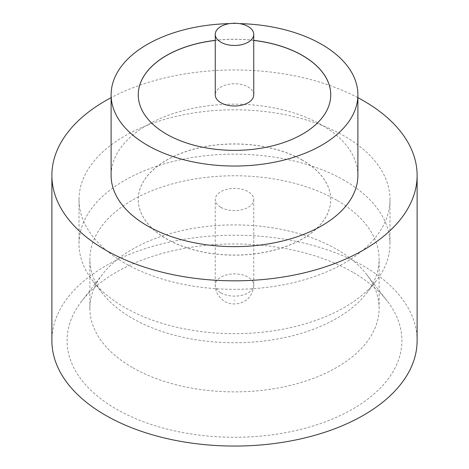 <?xml version="1.0" encoding="UTF-8"?>
<svg xmlns="http://www.w3.org/2000/svg" width="469" height="469" viewBox="0 0 469 469"><rect width="100%" height="100%" fill="white"/><g stroke="black" fill="none" stroke-linecap="round" stroke-linejoin="round"><path stroke-width="0.35" stroke-dasharray="2.35 1.76" d="M253.747 94.879A19.247 11.115 0 0 0 248.113 87.023A19.247 11.115 0 0 0 227.137 84.613A19.247 11.115 0 0 0 215.253 94.879M352.876 272.278A167.41 96.655 0 0 0 81.676 301.168A167.41 96.655 0 0 0 116.124 408.968A167.41 96.655 0 0 0 329.437 420.236A167.41 96.655 0 0 0 387.324 301.168A167.41 96.655 0 0 0 352.876 272.278M132.24 367.42A144.616 83.494 180 0 1 89.884 308.385A144.616 83.494 180 0 1 102.488 274.301A144.616 83.494 180 0 1 336.76 249.35A144.616 83.494 180 0 1 366.512 274.301A144.616 83.494 180 0 1 379.116 308.385A144.616 83.494 180 0 1 289.842 385.524A144.616 83.494 180 0 1 132.24 367.42M344.434 180.436A155.474 89.761 0 0 0 175.001 160.978A155.474 89.761 0 0 0 79.027 243.903A155.474 89.761 0 0 0 92.575 280.55A155.474 89.761 0 0 0 124.566 307.377A155.474 89.761 0 0 0 376.425 280.55A155.474 89.761 0 0 0 389.974 243.903A155.474 89.761 0 0 0 344.434 180.436M336.76 200.222A144.616 83.494 0 0 0 179.158 182.124A144.616 83.494 0 0 0 89.884 259.263A144.616 83.494 0 0 0 102.488 293.348A144.616 83.494 0 0 0 132.24 318.299A144.616 83.494 0 0 0 366.512 293.348A144.616 83.494 0 0 0 379.116 259.263A144.616 83.494 0 0 0 336.76 200.222M357.888 175.4A123.388 71.241 0 0 0 321.752 125.024A123.388 71.241 0 0 0 187.283 109.582A123.388 71.241 0 0 0 111.112 175.4M417.117 340.623A182.617 105.431 0 0 0 363.627 266.07A182.617 105.431 0 0 0 164.613 243.218A182.617 105.431 0 0 0 51.883 340.623M253.747 40.357A96.245 55.565 0 0 0 215.253 40.357M253.747 40.434A96.245 55.565 0 0 0 215.253 40.434M138.255 94.838A96.245 55.565 0 0 0 138.255 94.879A96.245 55.565 0 0 0 166.442 134.169A96.245 55.565 0 0 0 271.328 146.217A96.245 55.565 0 0 0 330.745 94.879A96.245 55.565 0 0 0 330.745 94.838M124.566 263.045A155.474 89.761 180 0 1 79.027 199.577A155.474 89.761 180 0 1 175.001 116.646A155.474 89.761 180 0 1 344.434 136.104A155.474 89.761 180 0 1 389.974 199.577A155.474 89.761 180 0 1 293.999 282.502A155.474 89.761 180 0 1 124.566 263.045M302.558 160.205A96.245 55.565 0 0 0 197.672 148.157A96.245 55.565 0 0 0 138.255 199.495A96.245 55.565 0 0 0 166.442 238.785A96.245 55.565 0 0 0 271.328 250.833A96.245 55.565 0 0 0 330.745 199.495A96.245 55.565 0 0 0 302.558 160.205M302.558 160.287A96.245 55.565 0 0 0 197.672 148.239A96.245 55.565 0 0 0 138.255 199.577A96.245 55.565 0 0 0 166.442 238.868A96.245 55.565 0 0 0 271.328 250.915A96.245 55.565 0 0 0 330.745 199.577A96.245 55.565 0 0 0 302.558 160.287M220.887 207.357A19.247 11.115 0 0 0 241.863 209.766A19.247 11.115 0 0 0 253.747 199.495A19.247 11.115 0 0 0 248.113 191.639A19.247 11.115 0 0 0 227.137 189.23A19.247 11.115 0 0 0 215.253 199.495A19.247 11.115 0 0 0 220.887 207.357M357.888 97.669A182.617 105.431 0 0 0 111.112 97.669M239.507 23.62A123.388 71.241 0 0 0 229.493 23.62M234.852 300.125L234.148 300.529L234.852 300.125M220.887 292.867A19.247 11.115 0 0 0 241.863 295.277A19.247 11.115 0 0 0 253.747 285.011A19.247 11.115 0 0 0 248.113 277.156A19.247 11.115 0 0 0 227.137 274.746A19.247 11.115 0 0 0 215.253 285.011A19.247 11.115 0 0 0 220.887 292.867M102.488 274.301L81.676 301.168M102.488 293.348L92.575 280.55M89.884 308.385L89.884 259.263M79.027 199.577L79.027 243.903M253.747 199.495L253.747 285.011C253.354 294.426 247.814 299.31 245.346 300.758L240.269 303.185C234.025 304.627 228.86 304.053 224.774 301.456C218.49 297.287 215.312 291.806 215.253 285.011L215.253 199.495M389.974 199.577L389.974 243.903M379.116 308.385L379.116 259.263M366.512 293.348L376.425 280.55M366.512 274.301L387.324 301.168"/><path stroke-width="0.7" d="M220.887 42.21A19.247 11.115 0 0 0 241.863 44.619A19.247 11.115 0 0 0 253.747 34.348A19.247 11.115 0 0 0 248.113 26.493A19.247 11.115 0 0 0 227.137 24.083A19.247 11.115 0 0 0 215.253 34.348A19.247 11.115 0 0 0 220.887 42.21M215.253 34.348L215.253 94.879A19.247 11.115 0 0 0 220.887 102.74A19.247 11.115 0 0 0 241.863 105.144A19.247 11.115 0 0 0 253.747 94.879L253.747 34.348M229.493 23.62A123.388 71.241 0 0 0 111.112 94.797L111.112 175.4A123.388 71.241 0 0 0 147.248 225.771A123.388 71.241 0 0 0 281.717 241.213A123.388 71.241 0 0 0 357.888 175.4L357.888 94.797A123.388 71.241 0 0 0 321.752 44.426A123.388 71.241 0 0 0 239.507 23.62M111.112 94.797A123.388 71.241 0 0 0 147.248 145.173A123.388 71.241 0 0 0 281.717 160.615A123.388 71.241 0 0 0 357.888 94.797M111.112 97.669A182.617 105.431 0 0 0 51.883 175.4A182.617 105.431 0 0 0 105.373 249.948A182.617 105.431 0 0 0 304.387 272.806A182.617 105.431 0 0 0 417.117 175.4A182.617 105.431 0 0 0 363.627 100.847A182.617 105.431 0 0 0 357.888 97.669M51.883 175.4L51.883 340.623A182.617 105.431 0 0 0 105.373 415.176A182.617 105.431 0 0 0 304.387 438.034A182.617 105.431 0 0 0 417.117 340.623L417.117 175.4M215.253 40.357A96.245 55.565 0 0 0 138.255 94.797A96.245 55.565 0 0 0 166.442 134.087A96.245 55.565 0 0 0 271.328 146.135A96.245 55.565 0 0 0 330.745 94.797A96.245 55.565 0 0 0 302.558 55.506A96.245 55.565 0 0 0 253.747 40.357M330.745 94.838A96.245 55.565 0 0 0 302.558 55.588A96.245 55.565 0 0 0 253.747 40.434M215.253 40.434A96.245 55.565 0 0 0 138.255 94.838"/></g></svg>
